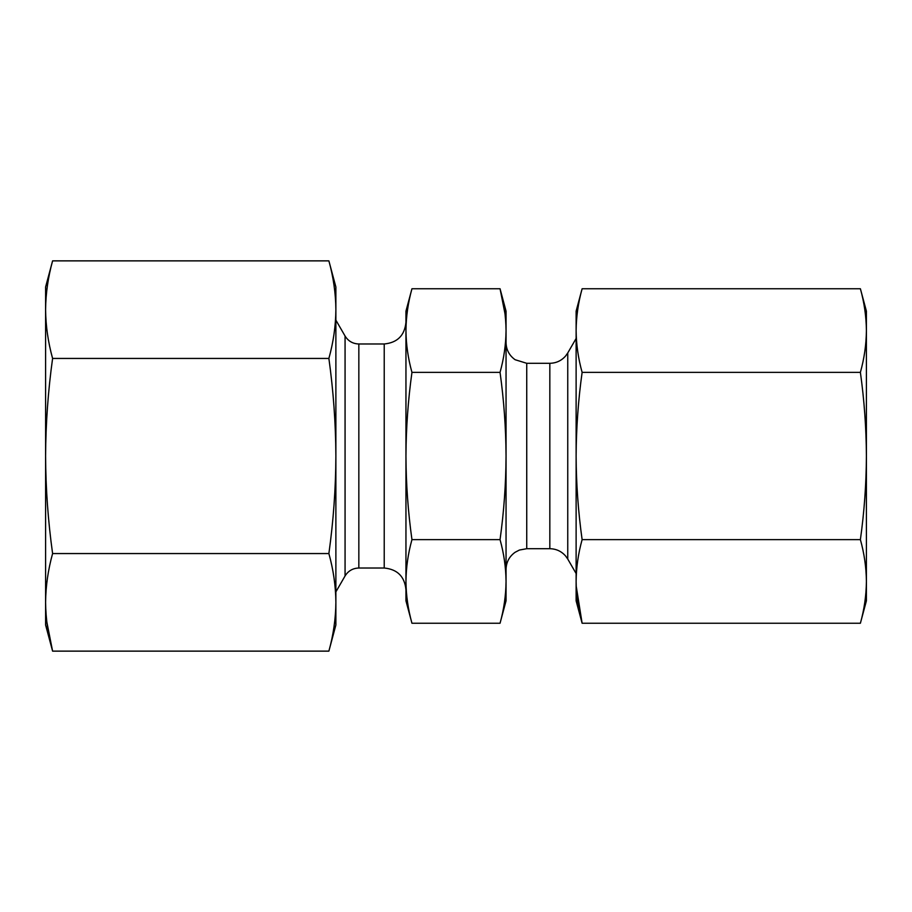 <?xml version="1.0" encoding="UTF-8"?>
<svg xmlns="http://www.w3.org/2000/svg" width="912" height="912" viewBox="0 0 912 912"><rect width="100%" height="100%" fill="white"/><g stroke="black" fill="none" stroke-linecap="round" stroke-linejoin="round"><path stroke-width="1.37" d="M860.392 539.63L582.118 539.63C578.254 553.561 576.247 567.503 576.122 581.446C576.247 595.376 578.254 609.319 582.118 623.249L860.392 623.249C864.268 609.319 866.263 595.376 866.4 581.446C866.263 567.503 864.268 553.561 860.392 539.63C864.28 511.746 866.286 483.873 866.4 456L866.4 600.848L860.392 623.249M582.118 539.63C578.231 511.746 576.236 483.873 576.122 456L576.122 600.848L582.118 623.249L576.19 585.96M582.118 288.751C578.254 302.681 576.247 316.624 576.122 330.554L576.122 311.152L582.118 288.751L860.392 288.751L866.4 311.152L866.4 456C866.263 428.07 864.257 400.197 860.392 372.37C864.268 358.439 866.263 344.497 866.4 330.554C866.263 316.624 864.268 302.681 860.392 288.751C864.268 302.681 866.263 316.624 866.4 330.554M576.122 329.699L576.122 330.554C576.247 344.497 578.254 358.439 582.118 372.37L860.392 372.37M405.954 581.446C406.091 567.503 408.086 553.561 411.95 539.63C408.063 511.746 406.068 483.873 405.954 456L405.954 600.848L411.95 623.249C408.086 609.319 406.091 595.376 405.954 581.446L405.954 330.543C406.091 316.624 408.086 302.681 411.95 288.751C408.086 302.681 406.091 316.624 405.954 330.554L405.954 456C406.091 428.07 408.086 400.197 411.95 372.37C408.086 358.439 406.091 344.497 405.954 330.554L405.954 311.152L411.95 288.751L500.05 288.751C503.914 302.681 505.909 316.624 506.046 330.554C505.909 344.497 503.914 358.439 500.05 372.37L411.95 372.37M328.879 260.866C333.393 277.134 335.73 293.39 335.878 309.647L335.878 287.006L328.879 260.866L52.6 260.866C48.097 277.134 45.76 293.39 45.6 309.647L45.6 456C45.76 423.419 48.097 390.895 52.6 358.439C48.097 342.171 45.76 325.915 45.6 309.647C45.76 293.39 48.097 277.134 52.6 260.866L45.6 287.006L45.6 309.647M45.6 602.353L45.6 624.994L52.6 651.134C48.097 634.866 45.76 618.61 45.6 602.353C45.76 586.085 48.097 569.829 52.6 553.561C48.074 521.037 45.737 488.513 45.6 456L45.6 602.353M46.808 621.859L52.6 651.134L328.879 651.134C333.393 634.866 335.73 618.61 335.878 602.353C335.73 618.61 333.393 634.866 328.879 651.134L335.878 624.994L335.878 456C335.719 423.419 333.393 390.895 328.879 358.439L52.6 358.439M328.879 358.439C333.393 342.171 335.73 325.915 335.878 309.647L335.878 456C335.753 488.513 333.416 521.037 328.879 553.561L52.6 553.561M411.95 539.63L500.05 539.63C503.914 553.561 505.909 567.503 506.046 581.446C505.909 595.376 503.914 609.319 500.05 623.249L411.95 623.249M505.009 313.831L500.05 288.751L506.046 311.152L506.046 456C505.909 428.07 503.914 400.197 500.05 372.37M328.879 553.561C333.393 569.829 335.73 586.085 335.878 602.353M500.05 539.63C503.937 511.746 505.932 483.873 506.046 456L506.046 600.848L500.05 623.249C503.914 609.319 505.909 595.376 506.046 581.446M576.122 330.554L576.122 456C576.259 428.07 578.254 400.197 582.118 372.37M576.122 581.446L576.122 582.301M405.954 322.255C404.666 335.456 397.415 342.695 384.226 343.984L384.226 568.016C397.415 569.305 404.666 576.544 405.954 589.745M384.226 343.984L358.838 343.984L358.838 568.016C352.83 568.21 348.236 570.866 345.067 575.962L335.878 591.877M358.838 343.984C352.83 343.79 348.236 341.134 345.067 336.038L345.067 575.962M576.122 338.466L567.754 352.955L567.754 559.045L576.122 573.534M567.754 352.955L565.634 355.965C561.45 360.73 556.183 363.17 549.833 363.295L549.833 548.705L526.737 548.705L519.43 550.039L515.109 552.284C509.261 556.491 506.24 562.191 506.046 569.396M549.833 363.295L526.737 363.295L526.737 548.705M384.226 568.016L358.838 568.016M345.067 336.038L335.878 320.123M567.754 559.045L565.634 556.035C561.45 551.27 556.183 548.83 549.833 548.705M526.737 363.295L515.109 359.716C509.261 355.509 506.24 349.809 506.046 342.604"/></g></svg>
